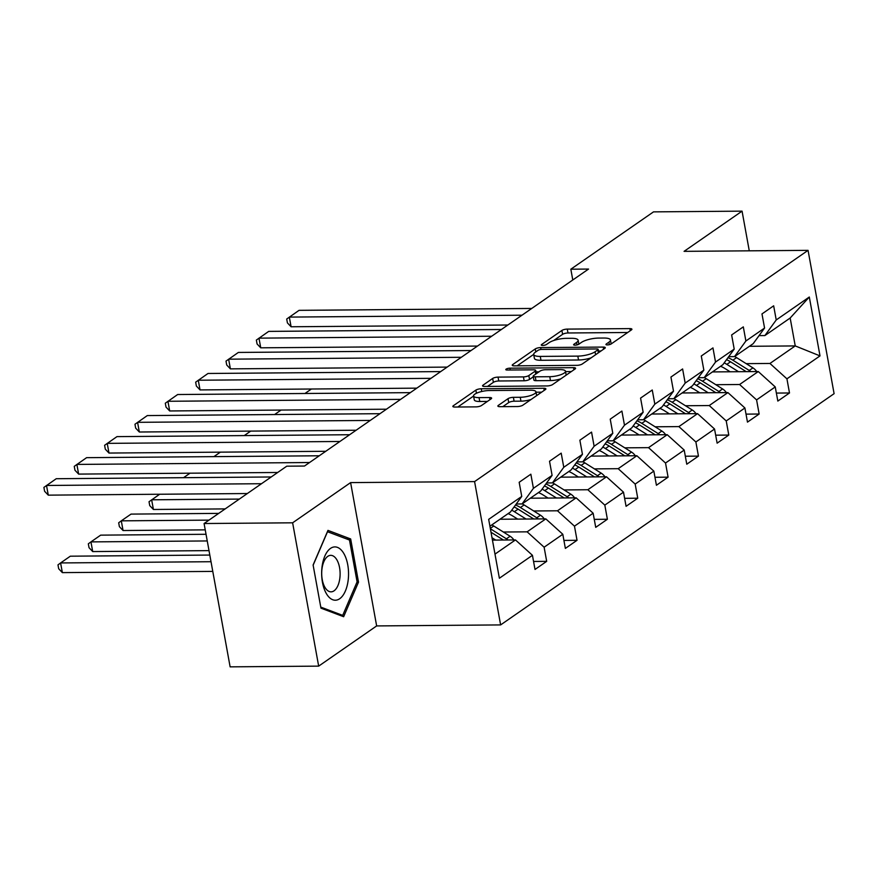 <?xml version="1.0" encoding="UTF-8"?>
<svg xmlns="http://www.w3.org/2000/svg" width="878" height="878" viewBox="0 0 878 878"><rect width="100%" height="100%" fill="white"/><g stroke="black" fill="none" stroke-linecap="round" stroke-linejoin="round"><path stroke-width="1.32" d="M607.367 344.911A2.821 0.79 -10.3 0 0 611.143 343.967L631.436 329.898A4.028 1.13 -10.3 0 0 631.919 329.206A4.028 1.13 -10.3 0 0 629.866 328.602L567.287 329.107A4.028 1.13 -10.3 0 0 561.898 330.457L541.605 344.527A2.821 0.79 -10.3 0 0 541.265 345.01A2.821 0.79 -10.3 0 0 542.703 345.438A2.821 0.79 -10.3 0 0 546.478 344.494L549.101 342.672A12.885 3.611 -10.3 0 1 566.343 338.337L571.556 338.304A12.885 3.611 -10.3 0 1 578.119 340.236A12.885 3.611 -10.3 0 1 576.572 342.442L573.938 344.264A2.821 0.79 -10.3 0 0 573.608 344.747A2.821 0.79 -10.3 0 0 575.035 345.175A2.821 0.79 -10.3 0 0 578.811 344.231L581.434 342.409A12.885 3.611 -10.3 0 1 598.675 338.074L603.888 338.041A12.885 3.611 -10.3 0 1 610.451 339.973A12.885 3.611 -10.3 0 1 608.904 342.179L606.281 344A2.821 0.79 -10.3 0 0 605.941 344.494A2.821 0.79 -10.3 0 0 607.367 344.911M498.353 405.384A4.028 1.13 -10.3 0 0 497.87 406.075A4.028 1.13 -10.3 0 0 499.922 406.679L517.482 406.536A4.028 1.13 -10.3 0 0 522.86 405.175L545.403 389.558A4.028 1.13 -10.3 0 0 545.886 388.866A4.028 1.13 -10.3 0 0 543.833 388.263L481.254 388.767A4.028 1.13 -10.3 0 0 475.865 390.117L453.333 405.746A4.028 1.13 -10.3 0 0 452.85 406.437A4.028 1.13 -10.3 0 0 454.903 407.041L476.106 406.865A4.028 1.13 -10.3 0 0 481.495 405.515L491.142 398.831A4.028 1.13 -10.3 0 0 491.625 398.14A4.028 1.13 -10.3 0 0 489.573 397.536L479.048 397.624A10.766 3.018 -10.3 0 1 473.56 396A10.766 3.018 -10.3 0 1 478.532 392.422A10.766 3.018 -10.3 0 1 489.265 390.534L530.466 390.194A10.766 3.018 -10.3 0 1 535.953 391.818A10.766 3.018 -10.3 0 1 530.992 395.396A10.766 3.018 -10.3 0 1 520.248 397.284L513.389 397.339A4.028 1.13 -10.3 0 0 508 398.689L498.353 405.384L498.572 406.547M350.607 482.604L292.626 522.805L204.08 523.529L230.124 666.852L318.67 666.128L376.651 625.926L500.625 624.916L474.581 481.594L350.607 482.604L376.651 625.926M749.274 250.823L742.064 211.148L684.083 251.349L808.056 250.351L474.581 481.594M742.064 211.148L653.517 211.872L570.832 269.206L572.785 279.983M204.08 523.529L286.766 466.185L304.479 466.042L588.534 269.063L570.832 269.206M576.868 365.347A4.028 1.13 -10.3 0 0 582.257 363.997L604.788 348.368A4.028 1.13 -10.3 0 0 605.282 347.677A4.028 1.13 -10.3 0 0 603.23 347.073L540.65 347.578A4.028 1.13 -10.3 0 0 535.262 348.939L512.73 364.557A4.028 1.13 -10.3 0 0 512.236 365.248A4.028 1.13 -10.3 0 0 514.288 365.852L576.868 365.347M575.101 368.958L552.558 384.586A4.028 1.13 -10.3 0 1 547.181 385.936L484.59 386.452A4.028 1.13 -10.3 0 1 482.549 385.848A4.028 1.13 -10.3 0 1 483.032 385.157L492.668 378.462A4.028 1.13 -10.3 0 1 498.056 377.112L523.442 376.903A4.028 1.13 -10.3 0 0 528.83 375.554L535.218 371.12A4.028 1.13 -10.3 0 0 535.712 370.428A4.028 1.13 -10.3 0 0 533.659 369.825L507.232 370.033A2.821 0.79 -10.3 0 1 505.794 369.616A2.821 0.79 -10.3 0 1 507.1 368.672A2.821 0.79 -10.3 0 1 509.909 368.178L573.532 367.662A4.028 1.13 -10.3 0 1 575.584 368.266A4.028 1.13 -10.3 0 1 575.101 368.958M500.625 624.916L834.1 393.673L808.056 250.351M533.561 561.459L546.687 561.349L544.119 547.213L562.798 534.263L565.366 548.399L577.044 540.299L574.475 526.163L593.144 513.213L595.723 527.349L607.389 519.26L604.821 505.113L623.501 492.163L626.069 506.31L637.746 498.21L635.178 484.074L653.847 471.124L656.426 485.26L668.092 477.16L665.524 463.024L684.203 450.074L686.772 464.21L698.449 456.121L695.881 441.974L714.549 429.024L717.128 443.16L728.795 435.071L726.227 420.935L744.906 407.974L747.474 422.12L759.152 414.021L756.584 399.885L775.252 386.935L777.831 401.07L789.498 392.971L786.929 378.835L820.008 355.897L809.307 297.016L790.167 318.023L764.881 335.572L759.053 335.615M546.687 561.349L535.009 569.449L532.441 555.302L499.373 578.24L488.673 519.359L521.741 496.432L519.172 482.285L530.85 474.197L533.418 488.333L552.097 475.382L549.529 461.246L561.196 453.147L563.775 467.283L582.443 454.332L579.875 440.196L591.553 432.097L594.121 446.243L612.8 433.282L610.232 419.146L621.898 411.058L624.477 425.193L643.146 412.243L640.578 398.096L652.255 390.008L654.823 404.143L673.503 391.193L670.935 377.057L682.612 368.958L685.18 383.093L703.849 370.143L701.281 356.007L712.958 347.907L715.526 362.054L734.206 349.104L731.637 334.957L743.315 326.868L745.883 341.004L764.562 328.054L761.983 313.918L773.661 305.818L776.229 319.954L809.307 297.016M499.988 519.249L545.809 518.876L527.14 531.838L503.368 532.024M516.242 503.994L522.07 503.939L540.749 490.989L552.097 475.382M527.14 531.838L544.119 547.213M545.809 518.876L562.798 534.263M533.418 488.333L522.07 503.939M530.334 498.21L576.166 497.837L557.486 510.787L533.714 510.974M546.599 482.944L552.416 482.9L571.095 469.939L582.443 454.332M557.486 510.787L574.475 526.163M576.166 497.837L593.144 513.213M563.775 467.283L552.416 482.9M560.691 477.16L606.511 476.787L587.843 489.737L564.071 489.935M576.945 461.894L582.772 461.85L601.452 448.899L612.8 433.282M587.843 489.737L604.821 505.113M606.511 476.787L623.501 492.163M594.121 446.243L582.772 461.85M591.037 456.11L636.868 455.737L618.189 468.687L594.417 468.885M607.302 440.844L613.118 440.8L631.798 427.849L643.146 412.243M618.189 468.687L635.178 484.074M636.868 455.737L653.847 471.124M624.477 425.193L613.118 440.8M621.394 435.071L667.214 434.698L648.546 447.648L624.774 447.835M637.647 419.805L643.475 419.75L662.155 406.799L673.503 391.193M648.546 447.648L665.524 463.024M667.214 434.698L684.203 450.074M654.823 404.143L643.475 419.75M651.739 414.021L697.571 413.648L678.892 426.598L655.12 426.796M668.004 398.755L673.821 398.711L692.501 385.76L703.849 370.143M678.892 426.598L695.881 441.974M697.571 413.648L714.549 429.024M685.18 383.093L673.821 398.711M682.096 392.971L727.917 392.598L709.248 405.548L685.477 405.746M698.35 377.705L704.178 377.661L722.857 364.71L734.206 349.104M709.248 405.548L726.227 420.935M727.917 392.598L744.906 407.974M715.526 362.054L704.178 377.661M712.442 371.921L758.274 371.548L739.594 384.509L715.822 384.696M728.707 356.666L734.524 356.611L753.203 343.66L764.562 328.054M739.594 384.509L756.584 399.885M758.274 371.548L775.252 386.935M745.883 341.004L734.524 356.611M749.417 346.294L795.238 345.921L769.951 363.459L746.179 363.646M769.951 363.459L786.929 378.835M790.167 318.023L795.238 345.921L820.008 355.897M776.229 319.954L764.881 335.572M292.626 522.805L318.67 666.128M494.983 554.128L515.463 539.926L492.437 540.113M521.741 496.432L510.392 512.039L489.913 526.229M515.463 539.926L532.441 555.302M776.371 393.081L789.498 392.971M746.026 414.131L759.152 414.021M715.669 435.181L728.795 435.071M685.323 456.22L698.449 456.121M654.966 477.27L668.092 477.16M624.62 498.32L637.746 498.21M594.263 519.359L607.389 519.26M563.917 540.409L577.044 540.299M320.953 608.158L343.649 616.718L358.509 582.114L350.662 538.949L327.966 530.389L313.106 564.993L320.953 608.158M346.711 538.982L350.662 538.949M356.973 582.136L358.509 582.114M611.165 343.946A12.885 3.611 -10.3 0 0 611.154 343.847L610.451 339.973M578.832 344.209A12.885 3.611 -10.3 0 0 578.821 344.11L578.119 340.236M627.682 332.499L567.989 332.981A4.028 1.13 -10.3 0 0 562.6 334.331L553.667 340.532M533.692 354.383L517.175 365.83M601.046 350.97L598.456 350.991M597.83 349.861A2.821 0.79 -10.3 0 0 598.159 349.378A2.821 0.79 -10.3 0 0 596.733 348.961L541.792 349.4A2.821 0.79 -10.3 0 0 538.027 350.355L535.262 352.276A12.885 3.611 -10.3 0 0 533.703 354.482A12.885 3.611 -10.3 0 0 540.266 356.413L577.823 356.117A12.885 3.611 -10.3 0 0 595.054 351.782L597.83 349.861L598.368 352.824M533.703 354.482L534.406 358.356A12.885 3.611 -10.3 0 0 540.98 360.287L540.266 356.413M591.201 357.796A12.885 3.611 -10.3 0 1 578.525 359.991L540.98 360.287M487.488 386.43L493.381 382.336L492.668 378.462M533.319 376.805L529.533 379.428A4.028 1.13 -10.3 0 1 524.144 380.778L498.759 380.986A4.028 1.13 -10.3 0 0 493.381 382.336M535.964 371.855L539.015 371.822M565.553 371.613L571.348 371.559M549.771 376.695A10.766 3.018 -10.3 0 0 560.515 374.807A10.766 3.018 -10.3 0 0 565.476 371.229A10.766 3.018 -10.3 0 0 559.988 369.605L545.479 369.726A4.028 1.13 -10.3 0 0 540.091 371.076L533.692 375.51A4.028 1.13 -10.3 0 0 533.209 376.201A4.028 1.13 -10.3 0 0 535.262 376.816L549.771 376.695L550.473 380.569A10.766 3.018 -10.3 0 0 560.932 378.78M566.189 375.136A10.766 3.018 -10.3 0 0 566.189 375.093L565.476 371.229M533.209 376.201L533.912 380.075A4.028 1.13 -10.3 0 0 535.964 380.679L535.262 376.816M550.473 380.569L535.964 380.679M531.091 399.479A10.766 3.018 -10.3 0 1 520.95 401.158L514.091 401.213A4.028 1.13 -10.3 0 0 508.702 402.563L502.809 406.657M473.56 396L474.274 399.874A10.766 3.018 -10.3 0 0 479.761 401.487L479.048 397.624M487.389 401.433L479.761 401.487M473.571 396.066L457.789 407.019M541.649 392.159L536.03 392.203M756.704 371.57A10.865 8.879 -124.7 0 0 752.929 367.882L736.565 357.62A31.378 25.627 -124.7 0 0 734.666 356.512M738.541 371.712L726.841 364.37A31.378 25.627 -124.7 0 0 724.196 362.866M730.156 371.778L725.074 368.595A26.044 21.27 -124.7 0 0 720.553 366.302M750.789 371.613A10.865 8.879 -124.7 0 0 749.23 370.45L732.867 360.189A31.378 25.627 -124.7 0 0 727.983 357.653M726.534 359.651A31.378 25.627 55.3 0 1 730.54 361.802L746.223 371.646M311.416 389.009L304.951 393.498M522.004 315.202L289.334 317.09L291.09 326.77L507.857 325.014M531.739 308.452L299.058 310.34L286.711 319.021L287.413 322.895L291.09 326.77M339.676 598.741A26.658 13.444 89.5 0 0 347.743 564.795A26.658 13.444 89.5 0 0 330.523 548.388A26.658 13.444 89.5 0 0 322.456 582.333A26.658 13.444 89.5 0 0 339.676 598.741M334.035 590.828A18.251 9.208 89.5 0 0 339.962 570.513A18.251 9.208 89.5 0 0 330.765 555.346A18.251 9.208 89.5 0 0 327.779 556.356A18.251 9.208 89.5 0 0 321.853 576.681A18.251 9.208 89.5 0 0 331.061 591.849A18.251 9.208 89.5 0 0 334.035 590.828M313.15 565.18L327.505 531.739L349.488 540.036L357.094 581.862L342.705 615.379L320.766 607.104M340.17 615.401L342.705 615.379M726.358 392.609A10.865 8.879 -124.7 0 0 722.572 388.932L706.219 378.67A31.378 25.627 -124.7 0 0 704.321 377.562M708.195 392.762L696.484 385.409A31.378 25.627 -124.7 0 0 693.84 383.916M699.799 392.828L694.728 389.645A26.044 21.27 -124.7 0 0 690.196 387.352M720.443 392.664A10.865 8.879 -124.7 0 0 718.873 391.5L702.521 381.228A31.378 25.627 -124.7 0 0 697.637 378.703M696.177 380.701A31.378 25.627 55.3 0 1 700.183 382.852L715.877 392.696M281.07 410.059L274.594 414.548M696.002 413.659A10.865 8.879 -124.7 0 0 692.226 409.982L675.862 399.709A31.378 25.627 -124.7 0 0 673.964 398.612M677.838 413.801L666.139 406.459A31.378 25.627 -124.7 0 0 663.494 404.956M669.453 413.878L664.372 410.695A26.044 21.27 -124.7 0 0 659.85 408.402M690.086 413.703A10.865 8.879 -124.7 0 0 688.528 412.539L672.164 402.278A31.378 25.627 -124.7 0 0 667.28 399.742M665.831 401.751A31.378 25.627 55.3 0 1 669.837 403.902L685.52 413.747M250.713 431.098L244.249 435.587M491.658 336.241L258.977 338.14L260.733 347.82L477.5 346.064M501.382 329.502L268.701 331.39L256.365 340.071L257.067 343.946L260.733 347.82M461.301 357.291L228.631 359.179L230.387 368.87L447.154 367.103M471.036 350.541L238.355 352.44L226.008 361.11L226.711 364.985L230.387 368.87M665.656 434.709A10.865 8.879 -124.7 0 0 661.869 431.032L645.517 420.76A31.378 25.627 -124.7 0 0 643.618 419.651M647.492 434.851L635.782 427.509A31.378 25.627 -124.7 0 0 633.137 426.006M639.096 434.917L634.026 431.735A26.044 21.27 -124.7 0 0 629.493 429.452M659.74 434.753A10.865 8.879 -124.7 0 0 658.171 433.589L641.818 423.328A31.378 25.627 -124.7 0 0 636.934 420.792M635.474 422.79A31.378 25.627 55.3 0 1 639.48 424.941L655.175 434.786M220.367 452.148L213.892 456.637M635.299 455.748A10.865 8.879 -124.7 0 0 631.523 452.071L615.16 441.81A31.378 25.627 -124.7 0 0 613.261 440.701M617.135 455.901L605.436 448.559A31.378 25.627 -124.7 0 0 602.791 447.056M608.75 455.967L603.669 452.785A26.044 21.27 -124.7 0 0 599.147 450.491M629.383 455.803A10.865 8.879 -124.7 0 0 627.825 454.639L611.461 444.367A31.378 25.627 -124.7 0 0 606.577 441.843M605.129 443.84A31.378 25.627 55.3 0 1 609.134 445.991L624.818 455.836M190.01 473.198L183.546 477.687M604.953 476.798A10.865 8.879 -124.7 0 0 601.167 473.121L584.814 462.86A31.378 25.627 -124.7 0 0 582.915 461.751M586.789 476.952L575.079 469.598A31.378 25.627 -124.7 0 0 572.434 468.106M239.321 499.088L151.653 499.801L153.409 509.481L225.174 508.9M578.393 477.017L573.323 473.835A26.044 21.27 -124.7 0 0 568.79 471.541M599.037 476.853A10.865 8.879 -124.7 0 0 597.468 475.689L581.115 465.417A31.378 25.627 -124.7 0 0 576.231 462.893M574.772 464.89A31.378 25.627 55.3 0 1 578.778 467.041L594.472 476.886M159.664 494.248L149.03 501.733L149.743 505.607L153.409 509.481M430.955 378.341L198.274 380.229L200.03 389.92L416.798 388.153M440.679 371.592L207.998 373.479L195.662 382.16L196.365 386.035L200.03 389.92M400.598 399.38L167.928 401.279L169.684 410.959L386.452 409.203M410.333 392.642L177.652 394.529L165.305 403.211L166.008 407.085L169.684 410.959M370.253 420.43L137.572 422.329L139.328 432.009L356.095 430.242M379.976 413.692L147.295 415.579L134.96 424.25L135.662 428.124L139.328 432.009M339.896 441.48L107.226 443.368L108.982 453.059L325.749 451.292M349.631 434.731L116.95 436.629L104.603 445.3L105.305 449.174L108.982 453.059M574.596 497.848A10.865 8.879 -124.7 0 0 570.821 494.171L554.457 483.899A31.378 25.627 -124.7 0 0 552.558 482.79M208.975 520.127L121.296 520.841L131.031 514.102L218.699 513.389M556.433 497.991L544.733 490.648A31.378 25.627 -124.7 0 0 542.088 489.145M123.063 530.531L119.386 526.646L118.684 522.772L121.296 520.841L123.063 530.531L205.232 529.862M548.048 498.067L542.966 494.874A26.044 21.27 -124.7 0 0 538.444 492.591M568.681 497.892A10.865 8.879 -124.7 0 0 567.122 496.728L550.758 486.467A31.378 25.627 -124.7 0 0 545.875 483.932M544.426 485.929A31.378 25.627 55.3 0 1 548.432 488.08L564.115 497.936M544.25 518.898A10.865 8.879 -124.7 0 0 540.464 515.21L524.111 504.949A31.378 25.627 -124.7 0 0 522.212 503.84M207.241 540.947L90.95 541.891L100.674 535.141L206.034 534.285M526.087 519.041L514.376 511.698A31.378 25.627 -124.7 0 0 511.731 510.195M92.706 551.571L89.04 547.696L88.327 543.822L90.95 541.891L92.706 551.571L209.008 550.627M517.691 519.107L512.62 515.924A26.044 21.27 -124.7 0 0 508.088 513.63M538.335 518.942A10.865 8.879 -124.7 0 0 536.765 517.779L520.413 507.517A31.378 25.627 -124.7 0 0 515.529 504.982M514.069 506.979A31.378 25.627 55.3 0 1 518.075 509.13L533.769 518.975M309.55 462.53L76.869 464.418L78.625 474.098L277.689 472.485M319.274 455.781L86.593 457.668L74.257 466.35L74.959 470.224L78.625 474.098M513.893 539.937A10.865 8.879 -124.7 0 0 510.118 536.26L493.754 525.999A31.378 25.627 -124.7 0 0 491.856 524.89M211.016 561.711L60.593 562.941L70.328 556.191L209.809 555.061M495.73 540.091L492.009 537.753M62.36 572.621L58.683 568.746L57.981 564.872L60.593 562.941L62.36 572.621L212.783 571.402M507.978 539.992A10.865 8.879 -124.7 0 0 506.419 538.829L490.374 528.754M491.011 532.244L503.412 540.025M261.49 483.712L46.512 485.468L48.279 495.148L247.333 493.535M271.214 476.974L56.247 478.719L43.9 487.4L44.602 491.274L48.279 495.148M609.354 344.659L608.904 342.179M574.091 345.087L573.938 344.264M577.022 344.922L576.572 342.442M541.759 345.35L541.605 344.527M562.6 334.331L561.898 330.457M567.989 332.981L567.287 329.107M630.25 330.71L629.866 328.602M606.424 344.824L606.281 344M512.939 365.731L512.73 364.557M535.799 351.891L535.262 348.939M540.991 349.455L540.65 347.578M603.614 349.192L603.23 347.073M578.525 359.991L577.823 356.117M595.591 354.745L595.054 351.782M483.24 386.32L483.032 385.157M498.759 380.986L498.056 377.112M524.144 380.778L523.442 376.903M529.533 379.428L528.83 375.554M535.756 374.083L535.218 371.12M510.239 370.011L509.909 368.178M573.916 369.781L573.532 367.662M508.702 402.563L508 398.689M514.091 401.213L513.389 397.339M520.95 401.158L520.248 397.284M489.957 399.655L489.573 397.536M453.542 406.909L453.333 405.746M476.436 393.267L475.865 390.117M481.748 391.489L481.254 388.767M544.217 390.37L543.833 388.263M732.867 360.189L736.565 357.62M726.841 364.37L730.54 361.802M749.23 370.45L752.929 367.882M702.521 381.228L706.219 378.67M696.484 385.409L700.183 382.852M718.873 391.5L722.572 388.932M672.164 402.278L675.862 399.709M666.139 406.459L669.837 403.902M688.528 412.539L692.226 409.982M641.818 423.328L645.517 420.76M635.782 427.509L639.48 424.941M658.171 433.589L661.869 431.032M611.461 444.367L615.16 441.81M605.436 448.559L609.134 445.991M627.825 454.639L631.523 452.071M581.115 465.417L584.814 462.86M575.079 469.598L578.778 467.041M597.468 475.689L601.167 473.121M550.758 486.467L554.457 483.899M544.733 490.648L548.432 488.08M567.122 496.728L570.821 494.171M520.413 507.517L524.111 504.949M514.376 511.698L518.075 509.13M536.765 517.779L540.464 515.21M490.308 528.38L493.754 525.999M506.419 538.829L510.118 536.26M598.741 352.561L598.159 349.378M536.304 373.699L535.712 370.428M536.645 395.627L535.953 391.818"/></g></svg>
